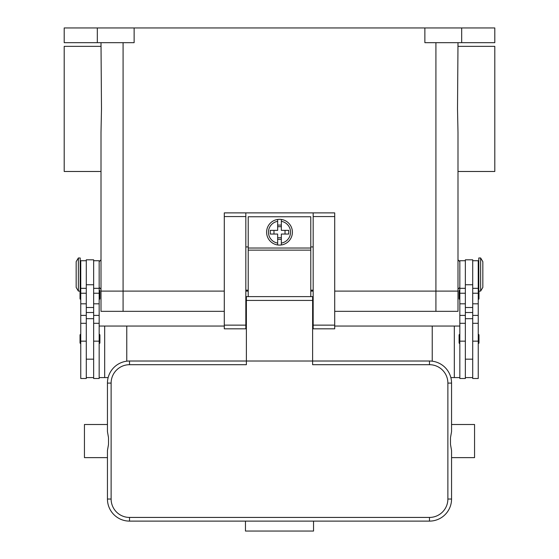<?xml version="1.0" encoding="UTF-8"?>
<svg xmlns="http://www.w3.org/2000/svg" width="559" height="559" viewBox="0 0 559 559"><rect width="100%" height="100%" fill="white"/><g stroke="black" fill="none" stroke-linecap="round" stroke-linejoin="round"><path stroke-width="0.84" d="M123.085 42.673L123.085 291.092L101.004 291.092L224.292 291.092L123.085 291.092L123.085 311.335L224.292 311.335M123.085 311.335L101.004 311.335L101.004 289.255L99.167 287.41M334.708 311.335L457.996 311.335L457.996 291.092L334.708 291.092L457.996 291.092L457.996 132.462L457.514 108.914L457.996 42.673L457.996 46.355L494.799 46.355L494.799 171.48L457.996 171.48L457.996 259.809L459.833 261.654M313.173 291.092L310.783 291.092L313.173 291.092M248.217 291.092L245.827 291.092L248.217 291.092M97.322 27.95L97.322 42.673L64.201 42.673L64.201 27.95L494.799 27.95L494.799 42.673L461.678 42.673L461.678 27.95M424.875 27.95L424.875 42.673L461.678 42.673M97.322 42.673L134.125 42.673L134.125 27.95M101.004 291.092L101.004 132.462L101.486 108.914L101.004 42.673L101.004 46.355L64.201 46.355L64.201 171.48L101.004 171.48L101.004 259.809L99.167 261.654M459.833 287.41L457.996 289.255L457.996 291.092M465.354 260.732L459.833 260.732L459.833 378.499L465.354 378.499L465.354 318.693L472.718 318.693L472.718 259.809L465.354 259.809L465.354 318.693M459.833 299.372A0.734 0.734 0 0 1 459.1 298.639L459.1 290.911A0.734 0.734 0 0 1 459.833 290.17M459.833 343.54A0.734 0.734 0 0 1 459.1 342.8L459.1 335.072A0.734 0.734 0 0 1 459.833 334.338M472.718 260.732L478.238 260.732L478.238 378.499L472.718 378.499L472.718 318.693M478.238 290.17A0.734 0.734 0 0 1 478.79 290.421M478.972 291.092L478.972 298.639A0.734 0.734 0 0 1 478.238 299.372M478.238 334.338A0.734 0.734 0 0 1 478.972 335.072L478.972 342.8A0.734 0.734 0 0 1 478.238 343.54M480.628 257.972L478.79 257.972L478.79 291.092L480.628 291.092L480.628 257.972L482.836 261.654L482.836 287.41L480.628 291.092M465.354 377.584L472.718 377.584M93.646 260.732L99.167 260.732L99.167 378.499L93.646 378.499L93.646 318.693L86.282 318.693L86.282 259.809L93.646 259.809L93.646 318.693M99.167 299.372A0.734 0.734 0 0 0 99.9 298.639L99.9 290.911A0.734 0.734 0 0 0 99.167 290.17M99.167 343.54A0.734 0.734 0 0 0 99.9 342.8L99.9 335.072A0.734 0.734 0 0 0 99.167 334.338M86.282 260.732L80.762 260.732L80.762 378.499L86.282 378.499L86.282 318.693M80.762 290.17A0.734 0.734 0 0 0 80.21 290.421M80.028 291.092L80.028 298.639A0.734 0.734 0 0 0 80.762 299.372M80.762 334.338A0.734 0.734 0 0 0 80.028 335.072L80.028 342.8A0.734 0.734 0 0 0 80.762 343.54M78.372 257.972L80.21 257.972L80.21 291.092L78.372 291.092L78.372 257.972L76.164 261.654L76.164 287.41L78.372 291.092M99.167 377.584L108.146 377.584M224.292 326.058L104.687 326.058L104.687 377.584M104.687 326.058L99.167 326.058M126.767 326.058L126.767 361.191M93.646 377.584L86.282 377.584M432.233 361.191L432.233 326.058L459.833 326.058M454.313 326.058L454.313 377.584L450.854 377.584M459.833 377.584L454.313 377.584M432.233 326.058L334.708 326.058M313.173 326.058L312.621 326.058M246.379 326.058L245.827 326.058M334.708 216.564L334.708 212.888L313.173 212.888L313.173 328.818L334.708 328.818L334.708 216.564L313.173 216.564M313.173 290.17L310.783 290.17M248.217 290.17L245.827 290.17M245.827 212.888L224.292 212.888L224.292 328.818L245.827 328.818L245.827 212.888L313.173 212.888M313.173 246.931L310.783 246.931M248.217 246.931L245.827 246.931M310.783 296.612L310.783 216.752L248.217 216.752L248.217 296.612M279.5 219.324A12.878 12.878 0 0 1 281.338 219.456L281.338 230.371L288.737 230.371L288.737 234.046L281.338 234.046L281.338 244.954A12.878 12.878 0 0 1 277.662 244.954L277.662 234.046L270.263 234.046L270.263 230.371L277.662 230.371L277.662 219.456A12.878 12.878 0 0 1 279.5 219.324M281.338 219.456L281.338 221.322A11.04 11.04 0 0 1 281.338 243.095L281.338 244.954A12.878 12.878 0 0 0 281.338 219.456A12.878 12.878 0 0 1 281.338 244.954M285.02 234.046L285.02 230.371M277.662 225.095L281.338 225.095M281.338 226.688L277.662 226.688M277.662 221.322L277.662 219.456A12.878 12.878 0 0 0 277.662 244.954L277.662 243.095A11.04 11.04 0 0 1 277.662 221.322M273.98 230.371L273.98 234.046M281.338 239.322L277.662 239.322M277.662 237.729L281.338 237.729M246.379 309.127L245.827 309.127M129.527 517.431A18.405 18.405 0 0 1 111.122 499.033L111.122 383.104A18.405 18.405 0 0 1 129.527 364.699L246.379 364.699L246.379 361.016L312.621 361.016L312.621 296.612L246.379 296.612L246.379 361.016L129.527 361.016A22.081 22.081 0 0 0 107.447 383.104L107.447 431.639L108.523 437.718L108.523 444.412L107.447 450.491L107.447 499.033A22.081 22.081 0 0 0 129.527 521.114L429.473 521.114A22.081 22.081 0 0 0 451.553 499.033L451.553 450.491L450.477 444.412L450.477 437.718L451.553 431.639L451.553 383.104A22.081 22.081 0 0 0 429.473 361.016L312.621 361.016L312.621 364.699L429.473 364.699A18.405 18.405 0 0 1 447.878 383.104L447.878 499.033A18.405 18.405 0 0 1 429.473 517.431L129.527 517.431L129.527 521.114M107.447 431.639L107.447 424.505L84.444 424.505L84.444 457.625L107.447 457.625L107.447 450.491M451.553 431.639L451.553 424.505L474.556 424.505L474.556 457.625L451.553 457.625L451.553 450.491M245.457 521.114L313.543 521.114L313.543 531.05L245.457 531.05L245.457 521.114M313.173 309.127L312.621 309.127M435.915 311.335L435.915 42.673M465.354 341.158L459.833 341.158M465.354 315.402L459.833 315.402M465.354 303.81L459.833 303.81M465.354 293.237L459.833 293.237M478.238 341.158L472.718 341.158M478.238 315.402L472.718 315.402M478.238 303.81L472.718 303.81M478.238 293.237L472.718 293.237M465.354 284.748L472.718 284.748M465.354 307.506L472.718 307.506M465.354 312.509L472.718 312.509M93.646 341.158L99.167 341.158M93.646 315.402L99.167 315.402M93.646 303.81L99.167 303.81M93.646 293.237L99.167 293.237M80.762 341.158L86.282 341.158M80.762 315.402L86.282 315.402M80.762 303.81L86.282 303.81M80.762 293.237L86.282 293.237M93.646 312.509L86.282 312.509M93.646 307.506L86.282 307.506M93.646 284.748L86.282 284.748M224.292 216.564L245.827 216.564M224.292 325.135L245.827 325.135M313.173 325.135L334.708 325.135M248.217 248.035L310.783 248.035M248.217 250.139L310.783 250.139M129.527 364.699L129.527 361.016M111.122 383.104L107.447 383.104M111.122 499.033L107.447 499.033M429.473 521.114L429.473 517.431M451.553 499.033L447.878 499.033M451.553 383.104L447.878 383.104M429.473 361.016L429.473 364.699M312.621 300.428L246.379 300.428M465.354 359.178L472.718 359.178M465.354 323.298L459.833 323.298M465.354 288.332L459.833 288.332M478.238 283.734L478.79 283.734M478.238 265.329L478.79 265.329M478.238 323.298L472.718 323.298M478.238 288.332L472.718 288.332M93.646 288.332L99.167 288.332M93.646 323.298L99.167 323.298M80.762 323.298L86.282 323.298M80.762 288.332L86.282 288.332M80.762 265.329L80.21 265.329M80.21 283.734L80.762 283.734M86.282 359.178L93.646 359.178M245.827 318.693L246.379 318.693M312.621 318.693L313.173 318.693"/></g></svg>
